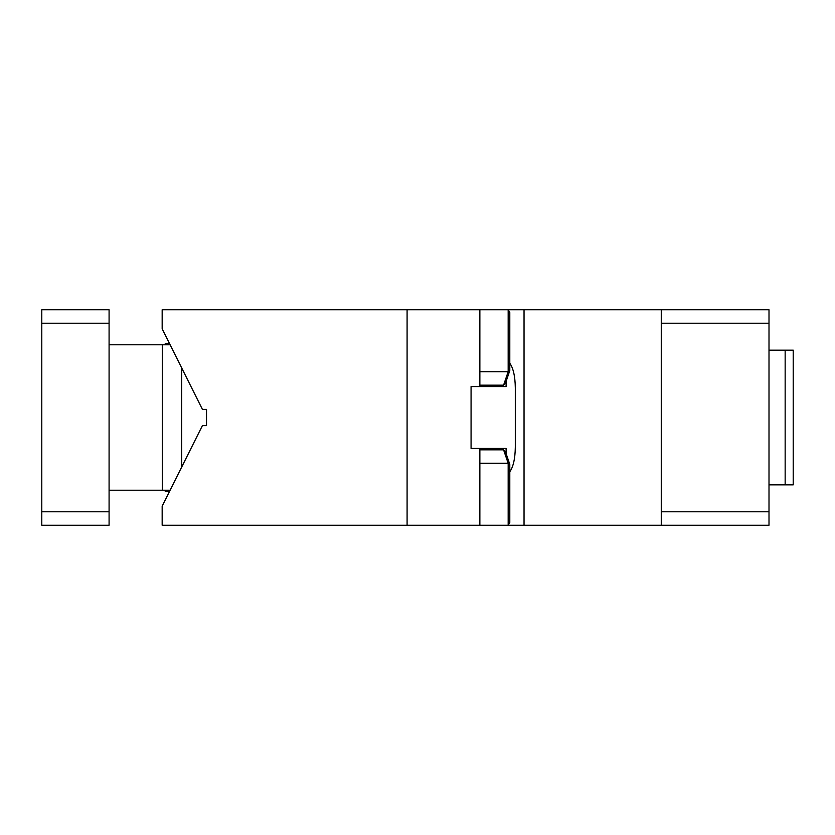 <?xml version="1.0" encoding="UTF-8"?>
<svg xmlns="http://www.w3.org/2000/svg" width="835" height="835" viewBox="0 0 835 835"><rect width="100%" height="100%" fill="white"/><g stroke="black" fill="none" stroke-linecap="round" stroke-linejoin="round"><path stroke-width="1.25" d="M793.25 484.843L793.25 350.157L785.171 350.157L785.171 484.843L793.25 484.843M769.004 484.843L785.171 484.843M755.539 525.246L769.004 525.246L769.004 309.754L661.268 309.754L661.268 511.771L769.004 511.771M479.864 371.711L508.171 371.711L508.171 309.754L524.036 309.754L524.036 525.246L661.268 525.246L661.268 511.771M524.036 309.754L661.268 309.754M479.864 449.825L503.568 449.825L508.171 463.289L508.171 525.246L509.788 522.553L509.788 471.817C513.295 466.786 515.143 458.561 515.31 447.132L515.31 387.868C515.143 376.439 513.295 368.214 509.788 363.183L509.788 312.447L508.171 309.754L162.167 309.754L162.167 328.854L202.446 409.421L206.485 409.421L206.485 425.579L202.446 425.579L162.167 506.146L162.167 525.246L524.036 525.246M479.864 385.175L503.568 385.175L508.171 371.711L509.788 370.594L509.788 363.183M503.568 385.175L505.718 382.482L509.788 370.594M503.568 449.825L505.718 452.518L509.788 464.406L509.788 471.817M479.864 463.289L508.171 463.289L509.788 464.406M661.268 323.228L769.004 323.228M661.268 525.246L769.004 525.246M769.004 350.157L785.171 350.157M769.004 309.754L755.539 309.754M109.093 323.228L109.093 525.246L41.75 525.246L41.75 323.228L109.093 323.228L109.093 309.754L41.75 309.754L41.75 323.228M109.093 511.771L41.75 511.771M170.121 344.772L109.093 344.772M170.121 490.228L162.314 490.228L162.314 344.772M181.581 367.671L181.581 467.329M165.246 490.228L165.246 491.575L169.453 491.575M169.453 343.425L165.246 343.425L165.246 344.772M109.093 490.228L162.314 490.228M506.093 381.365L506.093 386.522L471.076 386.522L471.076 448.478L506.093 448.478L506.093 453.635M407.094 525.246L407.094 309.754M479.864 309.754L479.864 386.522M479.864 448.478L479.864 525.246"/></g></svg>
